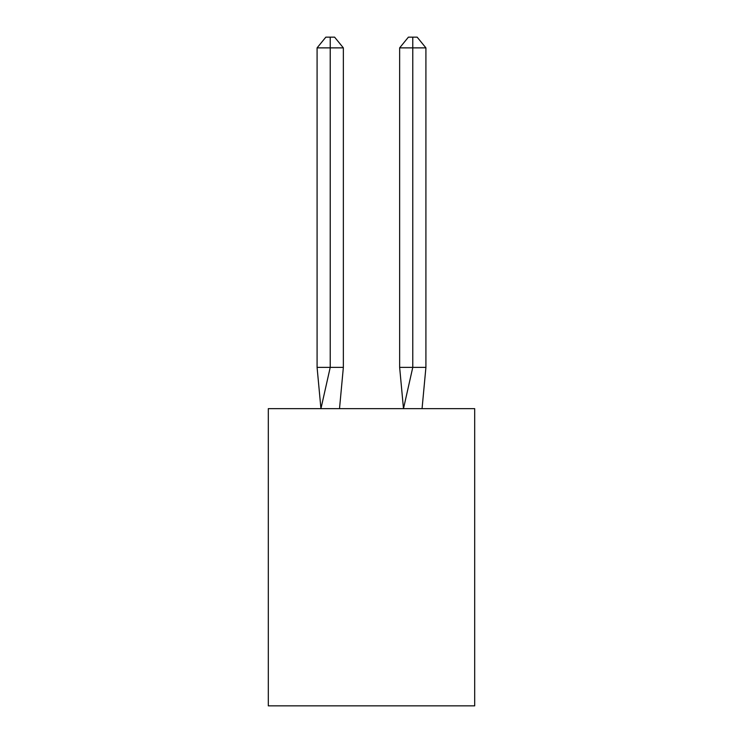 <?xml version="1.0" encoding="UTF-8"?>
<svg xmlns="http://www.w3.org/2000/svg" width="743" height="743" viewBox="0 0 743 743"><rect width="100%" height="100%" fill="white"/><g stroke="black" fill="none" stroke-linecap="round" stroke-linejoin="round"><path stroke-width="1.11" d="M474.693 408.65L474.693 705.85L268.307 705.85L268.307 408.65L474.693 408.65M343.359 367.376L343.359 47.877L330.226 47.877L330.226 367.376L317.085 367.376L320.939 408.65L330.226 367.376L330.226 47.877L330.226 367.376L330.226 47.877L330.226 367.376L330.226 47.877L330.226 367.376L330.226 47.877L330.226 367.376L330.226 47.877L330.226 367.376L330.226 47.877L330.226 367.376L330.226 47.877L330.226 367.376L330.226 47.877L330.226 367.376L330.226 47.877L330.226 367.376L330.226 47.877L330.226 367.376L330.226 47.877L330.226 367.376L330.226 47.877L330.226 367.376L330.226 47.877L330.226 367.376L330.226 47.877L330.226 367.376L330.226 47.877L330.226 367.376L330.226 47.877L330.226 367.376L343.359 367.376L339.514 408.65M317.085 47.877L325.843 37.15L330.226 37.15L330.226 47.877L317.085 47.877L317.085 367.376M330.226 37.15L334.601 37.15L343.359 47.877M425.915 367.376L412.774 367.376L412.774 47.877L425.915 47.877L425.915 367.376L422.061 408.65M399.641 367.376L412.774 367.376L403.486 408.65L399.641 367.376L399.641 47.877L408.399 37.15L417.157 37.15L425.915 47.877M412.774 37.15L412.774 47.877L399.641 47.877"/></g></svg>
